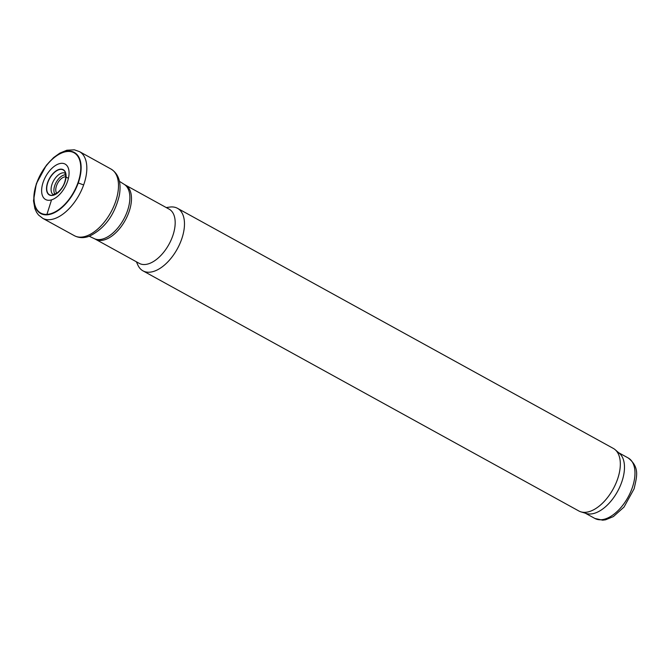 <?xml version="1.0" encoding="UTF-8"?>
<svg xmlns="http://www.w3.org/2000/svg" width="670" height="670" viewBox="0 0 670 670"><rect width="100%" height="100%" fill="white"/><g stroke="black" fill="none" stroke-linecap="round" stroke-linejoin="round"><path stroke-width="1" d="M56.046 193.931A14.187 7.722 118.9 0 1 46.733 188.077A14.187 7.722 118.9 0 1 56.866 170.649A14.187 7.722 118.9 0 1 65.953 176.888A14.187 7.722 118.9 0 1 56.046 193.931L55.836 194.183A14.422 7.856 118.9 0 1 46.532 187.969A14.422 7.856 118.9 0 1 56.975 170.339A14.422 7.856 118.9 0 1 66.054 176.947A14.422 7.856 118.9 0 1 55.836 194.183M51.54 199.853A20.226 11.013 118.9 0 1 42.21 185.615A20.226 11.013 118.9 0 1 59.446 163.664A20.226 11.013 118.9 0 1 68.399 178.388A20.226 11.013 118.9 0 1 51.54 199.853L46.934 214.392A34.438 18.752 118.9 0 1 36.607 183.714A34.438 18.752 118.9 0 1 68.29 151.437A34.438 18.752 118.9 0 1 77.929 182.826A34.438 18.752 118.9 0 1 46.934 214.392M136.379 261.777L137.878 265.077A35.719 19.447 -61.1 0 0 143.011 270.873L578.863 510.992A35.719 19.447 -61.1 0 0 580.923 511.855L586.392 513.521A34.522 18.802 -61.1 0 0 621.995 481.328A34.522 18.802 -61.1 0 0 619.49 453.431L615.169 449.704A35.719 19.447 -61.1 0 0 613.326 448.423L177.475 208.303A35.719 19.447 -61.1 0 0 169.837 207.072L166.244 207.558M580.923 511.855A35.719 19.447 -61.1 0 0 617.757 478.556A35.719 19.447 -61.1 0 0 615.169 449.704M143.011 270.873A35.719 19.447 -61.1 0 0 181.905 238.436A35.719 19.447 -61.1 0 0 177.475 208.303M172.952 235.254A30.954 16.851 -61.1 0 0 169.116 209.141L125.416 185.062A30.954 16.851 -61.1 0 1 129.251 211.176A30.954 16.851 -61.1 0 1 95.542 239.282L139.243 263.36A30.954 16.851 -61.1 0 0 172.952 235.254M52.972 194.493A12.32 6.708 118.9 0 1 53.567 180.816A12.32 6.708 118.9 0 1 64.806 173.011M68.399 178.388L65.953 176.888M46.908 214.475A34.522 18.794 118.9 0 1 36.582 183.706A34.522 18.794 118.9 0 1 68.348 151.37A34.522 18.794 118.9 0 1 77.988 182.851A34.522 18.794 118.9 0 1 46.908 214.475M46.858 214.835A34.848 18.978 118.9 0 1 36.49 183.697A34.848 18.978 118.9 0 1 68.583 151.119A34.848 18.978 118.9 0 1 78.248 182.969A34.848 18.978 118.9 0 1 46.858 214.835M83.65 184.937A38.09 20.737 118.9 0 1 49.329 219.718A38.09 20.737 118.9 0 1 42.863 218.403L38.525 215.02L36.624 212.407L34.899 208.672L33.5 200.782L36.314 183.764L46.398 165.214L53.617 157.576L59.806 153.137L66.841 150.231L74.362 149.82L79.621 151.688A38.09 20.737 118.9 0 1 83.65 184.937L78.248 182.969M35.837 208.203A38.09 20.737 118.9 0 1 35.577 206.93M86.279 236.083A38.031 20.711 118.9 0 1 74.119 235.555C78.834 238.101 83.951 238.294 89.47 236.141C104.679 228.621 114.645 214.995 119.361 195.28C121.496 182.441 118.649 173.664 110.818 168.941A38.031 20.711 118.9 0 1 117.459 194.928A38.031 20.711 118.9 0 1 86.279 236.083M632.488 487.107A34.522 18.802 -61.1 0 0 628.209 457.979C640.018 467.375 636.802 476.571 634.121 488.765L624.046 507.039L613.368 516.587L605.588 519.794L602.673 520.18L594.893 518.463A34.522 18.802 -61.1 0 0 632.488 487.107M89.219 236.234L94.336 238.662A31.004 16.884 -61.1 0 0 127.643 210.271A31.004 16.884 -61.1 0 0 124.243 184.376L125.416 185.062M65.593 174.837A11.432 6.223 -61.1 0 0 56.205 182.273A11.432 6.223 -61.1 0 0 54.932 194.183M65.769 176.855A9.606 5.226 -61.1 0 0 57.704 183.103A9.606 5.226 -61.1 0 0 56.741 193.253M53.123 194.61L56.992 193.086C62.302 188.814 65.233 183.345 65.769 176.704L64.99 173.078M42.863 218.403L74.119 235.555M79.621 151.688L110.818 168.941M628.209 457.979L618.661 452.719M594.893 518.463L585.337 513.195M94.336 238.662L95.542 239.282M119.453 181.344L124.243 184.376"/></g></svg>
